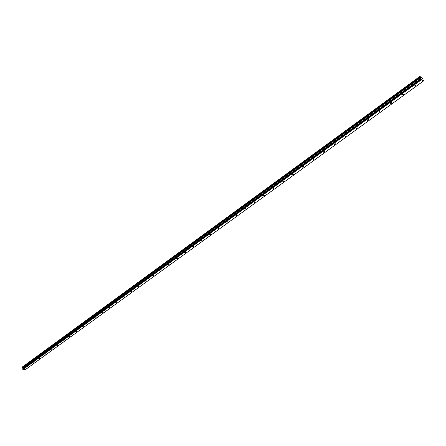 <?xml version="1.0" encoding="UTF-8"?>
<svg xmlns="http://www.w3.org/2000/svg" width="446" height="446" viewBox="0 0 446 446"><rect width="100%" height="100%" fill="white"/><g stroke="black" fill="none" stroke-linecap="round" stroke-linejoin="round"><path stroke-width="0.67" d="M27.178 367.091L28.092 366.93L27.178 367.091M414.914 85.364L414.724 86.011L415.683 85.721L415.873 85.08L414.914 85.364M402.71 94.234L402.526 94.859L403.485 94.58L403.663 93.955L402.71 94.234M390.741 102.931L390.568 103.533L391.521 103.26L391.7 102.652L390.741 102.931M379.011 111.455L378.838 112.041L379.797 111.768L379.97 111.182L379.011 111.455M367.504 119.812L367.342 120.381L368.296 120.113L368.463 119.55L367.504 119.812M356.22 128.013L356.064 128.565L357.017 128.303L357.179 127.751L356.22 128.013M345.148 136.058L344.998 136.593L345.951 136.337L346.107 135.801L345.148 136.058M334.283 143.952L334.138 144.471L335.097 144.214L335.241 143.696L334.283 143.952M323.623 151.696L323.484 152.197L324.437 151.952L324.582 151.445L323.623 151.696M313.159 159.3L313.025 159.785L313.978 159.54L314.118 159.055L313.159 159.3M302.89 166.765L302.756 167.233L303.709 166.994L303.843 166.52L302.89 166.765M292.799 174.091L292.671 174.548L293.63 174.314L293.758 173.856L292.799 174.091M282.898 181.288L282.77 181.734L283.728 181.5L283.851 181.054L282.898 181.288M273.169 188.357L273.041 188.792L274 188.558L274.123 188.128L273.169 188.357M263.608 195.303L263.491 195.722L264.445 195.493L264.567 195.075L263.608 195.303M254.22 202.127L254.103 202.529L255.056 202.311L255.173 201.904L254.22 202.127M244.993 208.828L244.876 209.224L245.835 209.007L245.947 208.611L244.993 208.828M235.923 215.418L235.811 215.803L236.876 215.206L235.923 215.418M227.008 221.896L226.897 222.27L227.856 222.058L227.962 221.684L227.008 221.896M218.245 228.263L218.133 228.625L219.198 228.057L218.245 228.263M209.626 234.524L209.52 234.875L210.479 234.668L210.579 234.317L209.626 234.524M201.152 240.684L201.046 241.024L202.005 240.818L202.105 240.478L201.152 240.684M192.817 246.738L192.717 247.067L193.77 246.538L192.817 246.738M184.616 252.698L184.521 253.016L185.569 252.497L184.616 252.698M176.555 258.557L176.454 258.864L177.408 258.669L177.502 258.362L176.555 258.557M168.616 264.322L169.569 264.127L168.616 264.322M160.805 269.997L161.759 269.808L160.805 269.997M153.123 275.583L154.071 275.394L153.123 275.583M145.558 281.075L146.505 280.891L145.558 281.075M138.109 286.488L139.057 286.304L138.109 286.488M130.778 291.818L131.721 291.634L130.778 291.818M123.559 297.064L124.501 296.88L123.559 297.064M116.445 302.226L117.393 302.048L116.445 302.226M109.443 307.316L110.385 307.138L109.443 307.316M102.547 312.328L103.489 312.155L102.547 312.328M95.751 317.262L96.693 317.089L95.751 317.262M89.055 322.129L89.997 321.956L89.055 322.129M82.46 326.924L83.396 326.751L82.46 326.924M75.959 331.646L76.896 331.478L75.959 331.646M69.554 336.301L70.485 336.133L69.554 336.301M63.237 340.889L64.168 340.722L63.237 340.889M57.016 345.41L57.941 345.243L57.016 345.41M50.877 349.87L51.803 349.703L50.877 349.87M44.829 354.263L45.754 354.102L44.829 354.263M38.863 358.601L39.783 358.439L38.863 358.601M32.976 362.871L33.902 362.715L32.976 362.871M22.356 367.432L419.792 76.74L419.948 77.046L22.356 367.432L419.987 77.097L420.372 77.582L22.685 367.799L420.372 77.582M22.389 367.465L22.668 367.777M419.792 76.74L22.473 366.919L419.831 76.472L421.961 77.52L423.672 80.838L25.533 369.528L22.975 369.522L421.386 79.745L423.672 80.838M22.685 367.799L22.975 369.522M22.311 367.164L419.798 76.712L22.3 367.192M420.394 77.615L420.857 78.864L22.696 368.87M22.69 368.898L420.857 78.864M420.868 78.897L421.386 79.745M22.796 369.36L421.158 79.483M22.88 368.586L420.907 78.619M420.89 78.552L22.891 368.53M22.74 367.878L420.483 77.732M22.707 367.822L420.427 77.654M22.484 366.896L419.831 76.472"/></g></svg>
